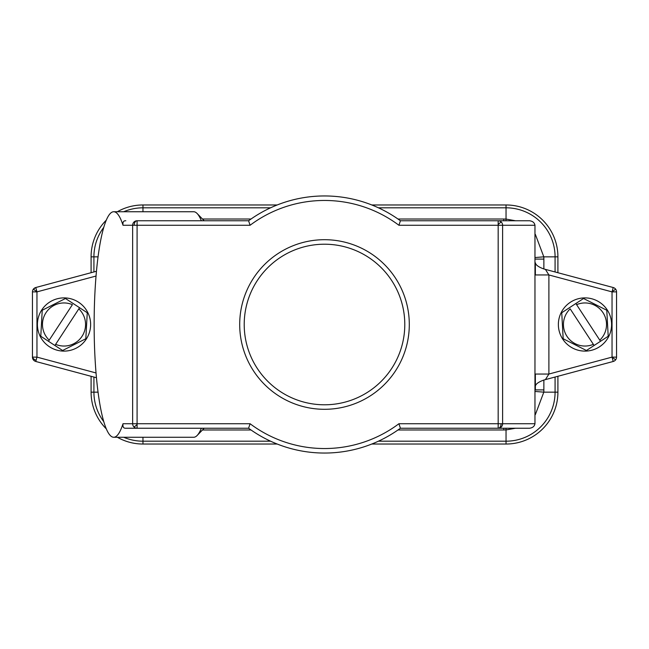 <?xml version="1.0" encoding="UTF-8"?>
<svg xmlns="http://www.w3.org/2000/svg" width="649" height="649" viewBox="0 0 649 649"><rect width="100%" height="100%" fill="white"/><g stroke="black" fill="none" stroke-linecap="round" stroke-linejoin="round"><path stroke-width="0.97" d="M91.087 392.158L91.087 376.298L93.918 377.053L93.918 392.158L91.087 392.158A51.871 51.871 0 0 0 106.306 428.859M32.596 357.12A4.511 3.188 15 0 0 36.133 360.203L36.961 357.12L32.45 357.12A4.511 4.511 0 0 0 35.792 361.477L96.458 377.734M117.339 437.264A51.871 51.871 0 0 0 142.958 444.03L277.196 444.03L142.958 444.03L142.958 441.19A49.032 49.032 0 0 1 123.724 437.264M371.804 444.03L506.042 444.03A51.871 51.871 0 0 0 557.913 392.158L557.913 376.298M535.36 389.911L543.87 389.903L543.87 380.03C538.483 381.985 535.652 384.054 535.36 386.228L535.36 374.043L548.892 374.043L545.411 379.616L613.208 361.477A4.511 4.511 0 0 0 616.55 357.12L616.55 291.88A4.511 4.511 0 0 0 613.208 287.523L543.87 268.97L543.87 259.097L535.36 259.097M535.32 391.477L543.813 392.158L535.36 414.589M515.493 428.243L506.042 429.922L506.042 444.03A51.871 51.871 0 0 0 557.913 392.158L555.082 392.158A49.032 49.032 0 0 1 506.042 441.19L378.424 441.19M535.36 386.228L535.36 389.903M543.87 380.03L545.411 379.616M543.87 268.97C538.573 267.072 535.733 265.003 535.36 262.772L535.36 274.957L548.892 274.957L545.411 269.384M505.944 220.757L506.042 219.078L515.484 220.757M535.36 234.411L543.813 256.842L543.87 259.097M123.724 211.736A49.032 49.032 0 0 1 142.958 207.81L142.958 204.97L277.196 204.97L142.958 204.97A51.871 51.871 0 0 0 117.339 211.736M106.306 220.141A51.871 51.871 0 0 0 91.087 256.842L91.087 272.702L91.087 256.842L93.918 256.842A49.032 49.032 0 0 1 103.775 227.353M96.458 271.266L35.792 287.523L33.375 289.138A4.511 4.511 0 0 0 32.45 291.88L32.45 357.12M96.036 276.044L36.961 291.88L35.792 287.523L33.375 289.146A4.511 4.511 0 0 0 32.45 291.88L36.961 291.88L33.383 289.13A4.511 4.511 0 0 1 35.792 287.523M133.945 426.92A4.511 0.552 135.4 0 0 137.085 424.503L137.085 428.243L248.591 428.243A128.551 128.551 0 0 0 400.409 428.243L529.592 428.243C532.715 427.805 534.5 426.296 534.963 423.732L534.963 225.268C534.5 222.704 532.715 221.195 529.592 220.757L400.409 220.757A128.551 128.551 0 0 0 248.591 220.757L137.085 220.757A4.511 2.896 90 0 0 134.189 225.268L137.085 225.268L137.085 220.757A4.511 4.446 90 0 0 132.639 225.268L132.639 423.732A4.511 4.446 90 0 0 137.085 428.243L125.833 428.243C123.545 428.405 122.604 426.904 123.018 423.732A112.764 19.584 -90 0 1 113.721 437.264L193.678 437.264A112.764 19.584 90 0 0 197.126 435.495A112.764 19.584 90 0 0 201.352 428.243M125.833 220.757C123.545 220.595 122.604 222.096 123.018 225.268A112.764 19.584 -90 0 0 113.721 211.736A112.764 19.584 -90 0 0 94.137 324.5A112.764 19.584 -90 0 0 113.721 437.264M113.721 211.736L193.678 211.736A112.764 19.584 90 0 1 197.126 213.505A112.764 19.584 90 0 1 201.352 220.757M137.085 424.503L137.085 423.732L123.018 423.732M250.076 225.268A124.04 124.04 0 0 1 398.924 225.268L400.409 220.757A128.551 128.551 0 0 0 248.591 220.757L250.076 225.268L137.085 225.268L137.085 423.732L250.076 423.732A124.04 124.04 0 0 0 398.924 423.732L400.409 428.243M498.172 224.497A4.511 0.552 -44.6 0 1 501.312 222.08A4.511 4.446 -90 0 0 498.172 220.757L498.172 225.268L534.963 225.268M534.963 423.732L498.172 423.732L498.172 428.243A4.511 4.446 -90 0 0 502.618 423.732L502.618 225.268A4.511 4.446 -90 0 0 501.312 222.08M248.591 428.243L250.076 423.732M324.5 409.3A84.8 84.8 0 0 1 239.7 324.5A84.8 84.8 0 0 1 324.5 239.7A84.8 84.8 0 0 1 409.3 324.5A84.8 84.8 0 0 1 324.5 409.3M324.5 404.789A80.289 80.289 0 0 1 244.211 324.5A80.289 80.289 0 0 1 324.5 244.211A80.289 80.289 0 0 1 404.789 324.5A80.289 80.289 0 0 1 324.5 404.789M378.424 207.81L506.042 207.81A49.032 49.032 0 0 1 555.082 256.842L555.082 271.947L557.913 272.702L557.913 256.842A51.871 51.871 0 0 0 506.042 204.97L371.804 204.97M612.039 357.12L612.039 291.88L616.55 291.88A4.511 4.511 0 0 0 613.208 287.523L612.039 291.88L548.892 274.957L548.892 374.043L612.039 357.12L613.208 361.477A4.511 4.511 0 0 0 616.55 357.12L612.039 357.12L615.617 359.871M611.585 324.5A26.609 26.609 0 0 0 584.976 297.891A26.609 26.609 0 0 0 558.367 324.5A26.609 26.609 0 0 0 584.976 351.109A26.609 26.609 0 0 0 611.585 324.5M608.21 336.255L586.412 350.501L563.178 338.746L561.742 312.745L575.85 303.521L576.596 304.657L575.85 303.521L583.54 298.499L606.774 310.254L608.21 336.255M600.52 341.285L576.596 304.657A21.539 21.539 0 0 1 599.781 340.149L600.52 341.285M594.103 345.479L570.179 308.851A21.539 21.539 0 0 0 593.356 344.343L594.103 345.479M90.633 324.5A26.609 26.609 0 0 0 64.024 297.891A26.609 26.609 0 0 0 37.415 324.5A26.609 26.609 0 0 0 64.024 351.109A26.609 26.609 0 0 0 90.633 324.5M62.588 350.501L40.79 336.255L42.226 310.254L65.46 298.499L79.567 307.715L78.821 308.851L79.567 307.715L87.258 312.745L85.822 338.746L62.588 350.501M54.897 345.479L78.821 308.851A21.539 21.539 0 0 1 55.644 344.343L54.897 345.479M48.48 341.285L72.404 304.657A21.539 21.539 0 0 0 49.219 340.149L48.48 341.285M103.775 421.647A49.032 49.032 0 0 1 93.918 392.158L98.056 392.158M270.576 441.19L142.958 441.19L142.958 437.264M202.472 429.979L251.025 429.979M555.082 377.053L555.082 392.158L543.813 392.158L543.87 389.903M397.975 429.979L503.786 429.979L506.042 429.922L505.944 428.243M503.786 428.243L503.786 429.979M535.32 257.523L543.813 256.842L557.913 256.842M506.042 204.97L506.042 219.078L503.786 219.021L503.786 220.757M503.786 219.021L397.975 219.021M142.958 211.736L142.958 207.81L270.576 207.81M93.918 271.947L93.918 256.842L98.056 256.842M36.961 291.88L36.961 357.12L96.036 372.956M35.792 361.477L36.133 360.203M251.025 219.021L202.472 219.021M123.018 225.268L134.189 225.268M398.924 225.268L498.172 225.268L498.172 423.732L398.924 423.732M529.592 428.243L498.172 428.243A4.511 2.896 -90 0 0 501.077 423.732M612.039 291.88L615.617 289.13M204.159 428.243L197.126 435.495M204.159 220.757L197.126 213.505"/></g></svg>
